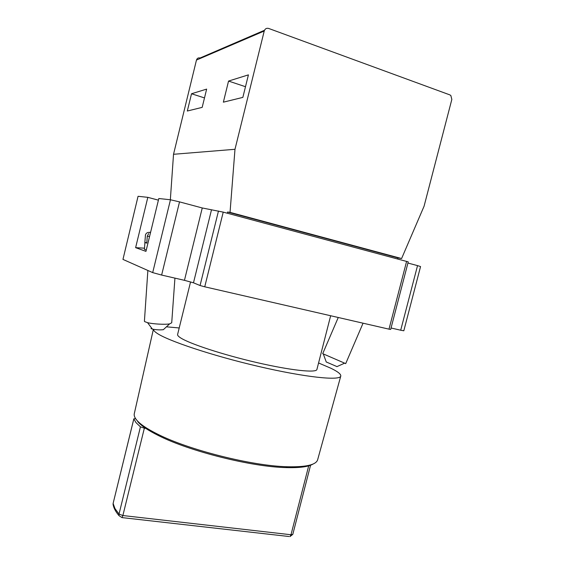 <?xml version="1.0" encoding="UTF-8"?>
<svg xmlns="http://www.w3.org/2000/svg" width="565" height="565" viewBox="0 0 565 565"><rect width="100%" height="100%" fill="white"/><g stroke="black" fill="none" stroke-linecap="round" stroke-linejoin="round"><path stroke-width="0.85" d="M136.024 422.648L133.834 418.898L113.12 503.429L114.956 508.549L119.017 514.079L140.438 426.858L136.024 422.648M313.18 463.964C308.674 466.775 299.634 467.982 286.038 467.594C251.559 466.874 189.162 451.202 158.433 435.544C148.079 430.389 141.165 425.728 137.683 421.561M134.322 413.516L134.258 413.806C133.905 415.607 134.71 417.69 136.666 420.049C140.177 424.259 147.19 428.969 157.692 434.188C188.88 450.037 252.357 465.984 287.331 466.747C305.884 467.184 315.976 464.889 317.615 459.861L317.692 459.578M318.568 362.97L330.843 368.225C337.891 371.636 341.196 374.277 340.759 376.135C339.862 380.895 305.305 377.349 258.53 366.438C211.783 355.569 166.689 340.42 156.477 332.877C154.45 331.436 153.426 330.25 153.419 329.31M166.442 326.817L179.204 327.961M146.264 250.069L144.442 249.292M148.68 233.606L147.267 236.177L146.801 243.141L144.845 242.512L146.829 242.639M145.488 234.757L144.845 242.512M174.931 278.128L171.718 322.799L169.62 323.879C165.128 324.734 153.037 324.07 147.55 322.664L144.753 321.655L144.428 320.991M336.994 366.614L326.252 361.967M338.258 317.488L322.707 353.669L345.702 363.62M330.652 315.743L316.909 369.468C316.428 373.091 290.996 370.47 256.884 362.575C222.808 354.721 188.993 343.569 180.362 337.722C178.321 336.366 177.396 335.285 177.601 334.48L190.567 281.879M227.462 213.259L227.561 212.037L230.04 212.355L401.595 258.551L424.075 206.211L451.838 99.412L450.828 95.492L449.853 94.885L268.679 28.455C266.503 27.911 265.013 28.766 264.229 31.019L234.984 149.294L173.526 154.287L170.34 199.756M264.229 31.019L196.465 60.067L173.526 154.287M191.521 93.755L206.649 89.108L202.178 107.371L187.319 111.022L191.521 93.755L204.488 97.922M248.416 74.87L242.851 97.392L223.366 102.173L228.55 81.063L248.416 74.87M145.791 428.397L144.35 428.178L122.873 515.534L290.989 534.744L308.808 465.376M227.561 212.037L398.014 257.908L397.576 258.932M401.595 258.551L398.014 257.908M230.04 212.355L234.984 149.294M196.465 60.067C197.093 58.273 198.301 57.581 200.095 57.99L264.498 30.263M403.82 330.779L400.705 330.221L417.535 265.621L420.558 266.56L403.82 330.779M122.958 259.406L138.058 196.316L122.958 259.406L152.691 272.613L170.461 199.77L179.529 201.882L161.632 275.063L184.451 280.325L202.256 207.969L223.224 212.122L408.234 261.87L390.676 329.452L389.002 329.155L406.609 261.362M211.423 210.109L193.491 282.804L184.451 280.325M202.256 207.969L179.529 201.882M161.632 275.063L152.691 272.613M223.224 212.122L204.742 286.801L389.002 329.155M193.491 282.804L200.059 285.523L218.471 211.013M204.742 286.801L200.059 285.523M391.051 327.99L400.705 330.221M170.461 199.77L158.807 198.52L145.954 251.369L135.621 247.654L144.513 248.183M158.405 200.151L147.825 197.34L135.621 247.654M147.825 197.34L138.227 196.309M417.535 265.621L407.93 263.043M150.975 328.562L152.381 329.084C156.279 329.868 159.937 330.066 163.356 329.678L169.62 323.879M145.367 235.188C145.911 233.338 147.126 232.406 149.033 232.399L150.537 232.498M140.438 426.858L144.35 428.178M135.543 418.552L133.834 418.898M245.485 86.713L228.55 81.063M149.033 232.399L150.608 232.236M147.267 236.177L149.555 236.537M113.89 506.275L113.035 503.98C113.509 507.674 115.507 511.572 119.024 515.683L121.984 517.596L122.873 515.534L119.017 514.079L119.024 515.683L121.984 517.596L288.998 536.51M290.989 534.744L289.937 536.616L292.797 534.377L290.989 534.744M133.827 418.799L113.184 503.161M286.038 467.594L287.331 466.747M158.433 435.544L157.692 434.188M134.258 413.806L153.383 329.303M144.894 242.583L144.428 249.476M144.407 321.287L147.868 270.473M336.867 366.671L344.537 363.196M345.695 363.634L363.055 323.194M326.288 362.066L323.307 353.987M152.381 329.084L147.55 322.664M317.615 459.861L340.759 376.135M292.797 534.377L310.651 464.889"/></g></svg>
